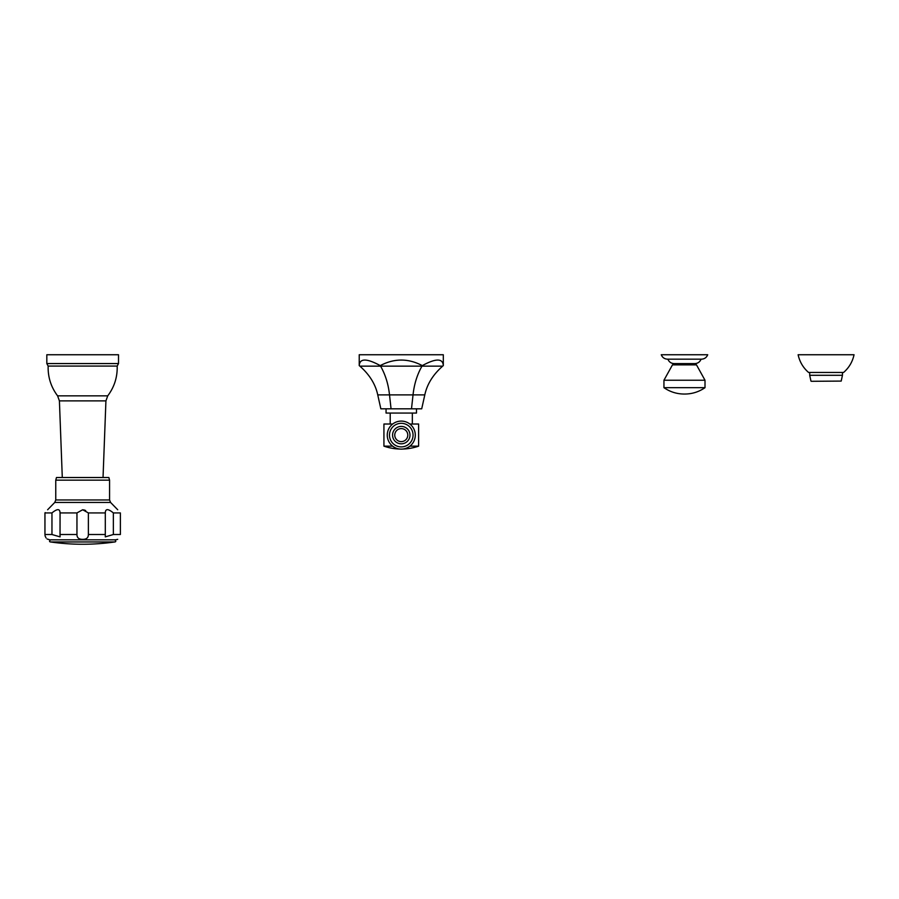 <?xml version="1.0" encoding="UTF-8"?>
<svg xmlns="http://www.w3.org/2000/svg" width="899" height="899" viewBox="0 0 899 899"><rect width="100%" height="100%" fill="white"/><g stroke="black" fill="none" stroke-linecap="round" stroke-linejoin="round"><path stroke-width="1.35" d="M684.476 380.243L663.945 380.243L672.474 364.87L674.093 363.601L694.871 363.601L696.489 364.87L705.007 380.243L684.476 380.243M705.007 380.243L705.007 387.671L663.945 387.671L663.945 380.243M667.89 359.173C669.036 361.971 671.115 363.443 674.126 363.601L694.826 363.601C697.849 363.443 699.928 361.971 701.074 359.173M701.456 359.173L667.508 359.173C664.485 359.016 662.406 357.544 661.259 354.745L707.704 354.745C706.558 357.544 704.479 359.016 701.456 359.173M811.28 381.3L841.206 381.086L811.28 381.3M826.08 372.444L808.561 372.444C803.122 367.702 799.649 361.803 798.121 354.745L854.05 354.745C852.522 361.803 849.038 367.702 843.61 372.444L826.08 372.444M401.269 449.129A14.013 14.013 0 0 0 415.293 435.105A14.013 14.013 0 0 0 401.269 421.092A14.013 14.013 0 0 0 387.255 435.105A14.013 14.013 0 0 0 401.269 449.129A14.013 14.013 0 0 1 387.255 435.105A14.013 14.013 0 0 1 401.269 421.092A14.013 14.013 0 0 1 415.293 435.105A14.013 14.013 0 0 1 401.269 449.129M409.865 424.025L418.619 424.025L418.619 446.151L409.91 446.151M392.638 446.151L383.929 446.151L383.929 424.025L392.683 424.025M386.053 408.809L386.053 413.057L416.495 413.057L416.495 408.809M391.054 408.809L389.514 394.897L377.749 394.897L380.839 408.809L411.495 408.809L413.034 394.897C414.181 384.188 417.158 374.602 421.979 366.14L422.294 365.612C408.281 358.218 394.268 358.218 380.255 365.612C366.68 358.218 359.667 358.218 359.229 365.612L359.229 354.745L443.308 354.745L443.308 365.612C442.87 358.218 435.869 358.218 422.294 365.612M443.308 365.612L442.679 366.14C433.048 374.602 427.092 384.188 424.8 394.897L421.71 408.809L411.495 408.809M377.749 394.897C375.456 384.188 369.5 374.602 359.87 366.14L359.229 365.612M424.8 394.897L389.514 394.897C388.368 384.188 385.39 374.602 380.569 366.14L380.255 365.612M50.838 539.827L82.663 539.827L50.838 539.827M50.636 539.827L115.499 539.827L50.636 539.827C49.254 541.007 49.198 541.715 50.479 541.951A226.222 226.222 0 0 0 114.847 541.951C116.128 541.715 116.083 541.007 114.701 539.827M76.954 534.512L76.954 512.924L82.663 509.755L88.372 512.924L88.372 534.512C88.383 537.759 86.484 539.366 82.663 539.344C78.842 539.366 76.943 537.759 76.954 534.512L60.031 534.512L60.064 536.872L51.962 534.512L51.962 512.924L44.95 512.924C48.625 508.587 48.625 508.587 44.95 512.924C48.625 508.587 48.625 508.587 44.95 512.924L45.22 512.61M44.95 534.512C47.816 540.996 47.816 540.996 44.95 534.512L44.95 512.924L44.95 534.512L51.962 534.512M49.827 539.827L47.096 538.995M46.074 537.962L45.152 536.062M45.119 535.939L45.006 535.355M88.372 534.512L105.295 534.512L105.273 536.872L113.364 534.512L120.376 534.512C117.511 540.996 117.511 540.996 120.376 534.512L120.376 512.924C116.713 508.587 116.713 508.587 120.376 512.924L113.364 512.924C108.082 508.587 105.397 508.587 105.295 512.924L105.273 512.351M105.295 534.512L105.295 512.924L88.372 512.924M113.364 534.512L113.364 512.924M83.764 509.857L85.675 510.531M76.954 512.924L60.031 512.924C59.941 508.587 57.244 508.587 51.962 512.924M60.064 512.351L60.031 534.512M55.76 480.167L56.468 477.515L108.858 477.515L109.566 480.167L55.76 480.167L55.76 499.968L109.566 499.968L109.566 480.167M117.185 366.073L118.511 363.567L46.827 363.567L48.153 366.073L117.185 366.073C117.499 377.097 114.353 387.019 107.734 395.841L57.592 395.841L59.413 400.887L105.925 400.887L107.734 395.841M46.827 363.567L46.827 354.745L118.511 354.745L118.511 363.567M672.474 364.87L696.489 364.87M842.453 372.444L842.453 375.288L809.707 375.288L810.954 381.086M401.269 446.893A11.788 11.788 0 0 0 413.057 435.105A11.788 11.788 0 0 0 401.269 423.317A11.788 11.788 0 0 0 389.481 435.105A11.788 11.788 0 0 0 401.269 446.893M401.269 443.814A8.698 8.698 0 0 0 409.978 435.105A8.698 8.698 0 0 0 401.269 426.407A8.698 8.698 0 0 0 392.571 435.105A8.698 8.698 0 0 0 401.269 443.814M401.269 441.623A6.518 6.518 0 0 0 407.786 435.105A6.518 6.518 0 0 0 401.269 428.598A6.518 6.518 0 0 0 394.751 435.105A6.518 6.518 0 0 0 401.269 441.623M442.679 366.14L359.87 366.14M50.479 541.951L114.847 541.951M55.76 499.968L54.749 502.451L110.577 502.451L117.713 509.755M684.746 394.043L684.746 394.043C692.151 393.998 698.905 391.874 705.007 387.671M663.945 387.671C670.047 391.874 676.801 393.998 684.206 394.043L684.206 394.043M842.453 375.288L841.206 381.086M809.707 372.444L809.707 375.288M383.929 446.151A53.097 53.097 0 0 0 399.763 449.051M402.786 449.051A53.097 53.097 0 0 0 418.619 446.151M412.338 413.057L412.338 424.025M390.211 413.057L390.211 424.025M117.713 539.344L115.499 539.827M110.577 502.451L109.566 499.968M54.749 502.451L47.613 509.755M103.037 477.515L105.925 400.887M62.289 477.515L59.413 400.887M48.153 366.073C47.838 377.097 50.985 387.019 57.592 395.841"/></g></svg>
